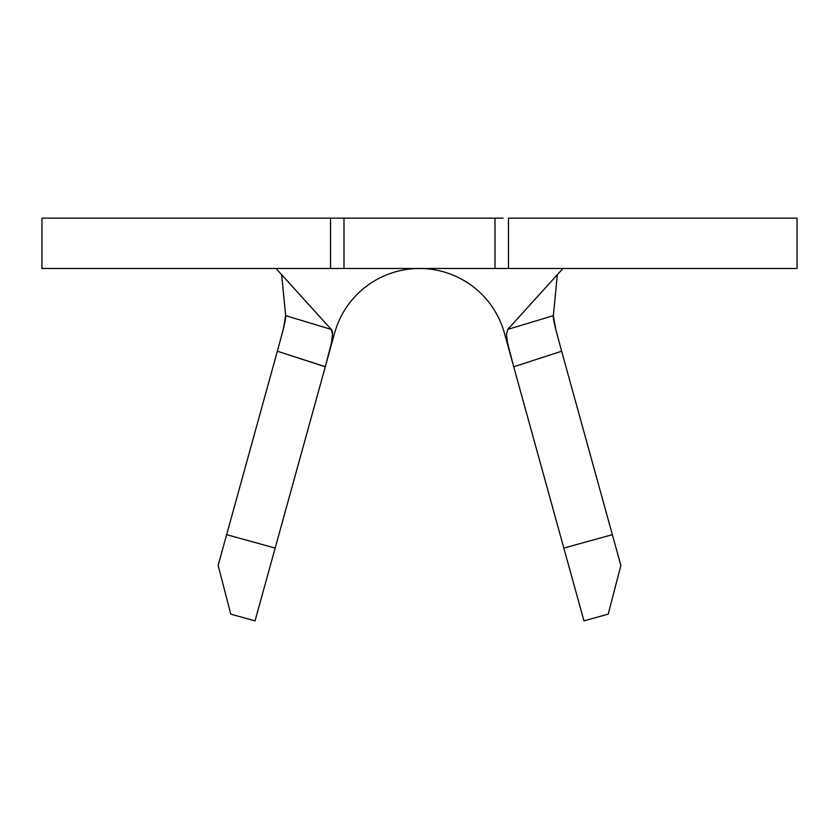 <?xml version="1.0" encoding="UTF-8"?>
<svg xmlns="http://www.w3.org/2000/svg" width="839" height="839" viewBox="0 0 839 839"><rect width="100%" height="100%" fill="white"/><g stroke="black" fill="none" stroke-linecap="round" stroke-linejoin="round"><path stroke-width="1.26" d="M335.894 268.48L41.95 268.48L41.95 218.14L41.95 268.48L330.524 268.48L330.524 218.14L41.95 218.14L495.01 218.14L495.01 268.48L495.01 218.14L343.99 218.14L343.99 268.48L343.99 218.14M511.769 359.711L507.501 342.742L506.452 334.289L507.752 329.412L562.969 268.48L507.752 329.412L553.331 315.653L557.379 274.647L553.331 315.653L555.827 329.685L561.648 351.226L513.72 366.79L513.468 365.877M325.553 365.783L255.046 620.86L230.788 614.158L218.14 565.423L277.352 351.226L226.645 534.663L275.161 548.077L325.28 366.79L277.352 351.226L283.498 328.353L285.669 315.653L281.621 274.647L285.669 315.653L331.248 329.412L332.548 334.289L331.499 342.742L327.336 359.333M583.954 620.86L513.72 366.79L563.839 548.077L612.355 534.663L561.648 351.226L620.86 565.423L608.212 614.158L583.954 620.86L563.839 548.077L612.355 534.663L620.86 565.423L608.212 614.158L583.954 620.86M792.845 268.48L508.476 268.48L797.05 268.48L797.05 218.14L508.476 218.14L508.476 268.48L503.106 268.48M792.845 218.14L508.476 218.14L508.476 268.48L330.524 268.48L330.524 218.14L335.894 218.14M495.01 268.48L343.99 268.48M495.01 218.14L503.106 218.14M325.301 366.685L277.352 351.226L283.33 329.035C285.176 321.568 285.952 317.111 285.669 315.653L331.248 329.412L276.031 268.48L331.248 329.412C332.884 330.965 332.968 335.401 331.499 342.742L325.522 365.898M326.319 363.025L334.593 333.104A88.095 88.095 0 0 1 504.407 333.104L512.692 363.067M561.427 350.408L561.648 351.226L513.72 366.79L507.501 342.742M507.752 329.412L553.331 315.653C553.048 317.1 553.824 321.557 555.659 329.003L561.627 351.132M218.14 565.423L226.645 534.663L275.161 548.077L255.046 620.86L230.788 614.158L218.14 565.423"/></g></svg>
